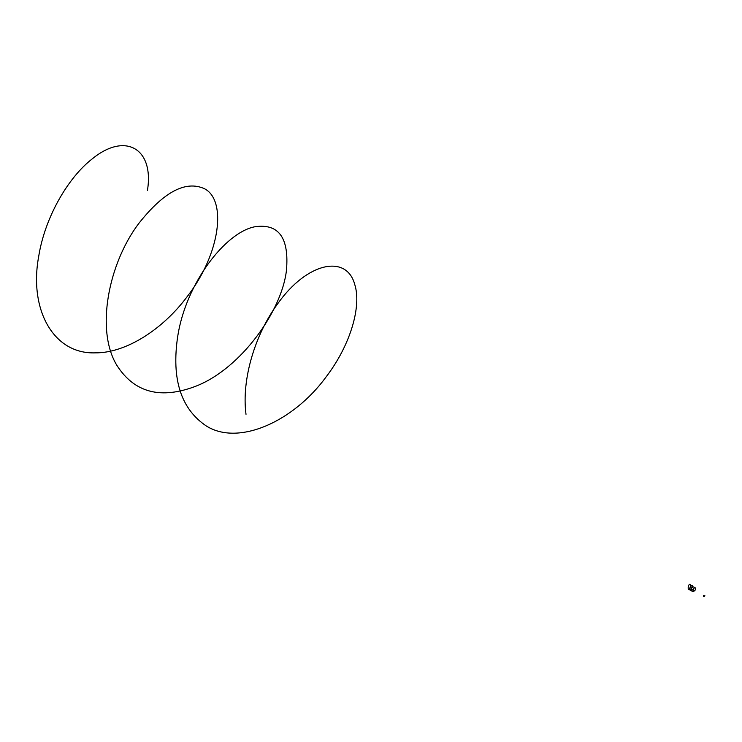 <?xml version="1.0" encoding="UTF-8"?>
<svg xmlns="http://www.w3.org/2000/svg" width="742" height="742" viewBox="0 0 742 742"><rect width="100%" height="100%" fill="white"/><g stroke="black" fill="none" stroke-linecap="round" stroke-linejoin="round"><path stroke-width="1.11" d="M704.696 595.668L704.139 595.965M246.01 414.305C241.317 379.023 255.406 333.928 277.619 303.858C307.16 261.991 346.662 254.163 354.741 284.474C361.669 305.806 350.845 344.631 326.035 377.01C293.619 421.4 238.803 446.359 206.387 426.029C180.955 409.009 171.383 379.181 177.681 336.543C185.769 283.527 225.271 232.376 254.803 226.774C278.797 223.24 289.334 237.857 286.421 270.626C281.626 311.334 241.169 368.032 196.732 385.859C161.125 399.752 134.515 392.917 116.884 365.361C95.393 330.292 108.36 263.818 138.652 223.63C163.741 191.844 185.667 180.195 204.44 188.7C226.681 199.923 220.884 253.189 187.067 296.772C162.758 329.429 125.852 353.201 95.226 352.858C53.359 354.324 28.808 309.516 38.714 256.315C44.993 217.016 68.255 177.273 92.5 158.667C125.361 131.853 154.234 148.558 147.454 190.388M693.093 591.151C694.66 583.027 698.129 591.541 692.091 591.448C688.984 586.254 698.101 585.002 691.841 590.428C685.589 591.04 694.697 580.578 691.6 588.165C685.552 594.045 689.021 580.337 690.589 585.466M704.9 595.77L704.603 596.29M703.444 596.355C704.353 596.104 704.353 596.058 703.453 596.216C704.455 596.206 704.464 596.16 703.472 596.076C704.538 596.308 704.548 596.262 703.499 595.947C704.65 596.605 704.668 596.494 703.574 595.613"/></g></svg>
